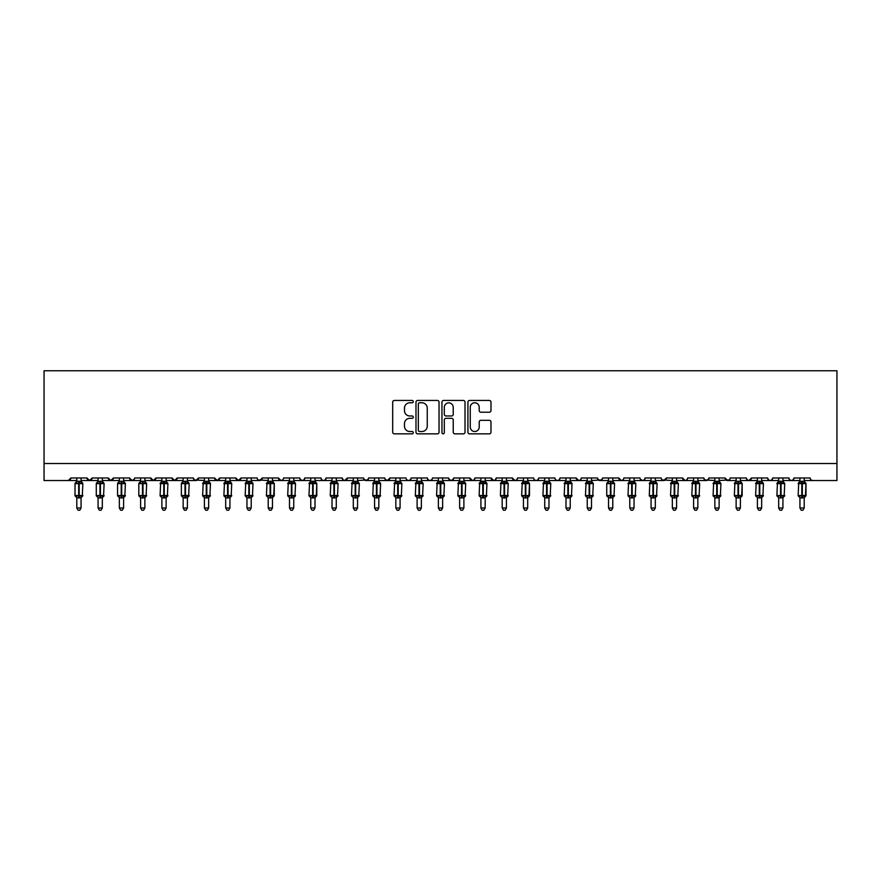 <?xml version="1.0" encoding="UTF-8"?>
<svg xmlns="http://www.w3.org/2000/svg" width="881" height="881" viewBox="0 0 881 881"><rect width="100%" height="100%" fill="white"/><g stroke="black" fill="none" stroke-linecap="round" stroke-linejoin="round"><path stroke-width="1.32" d="M413.277 401.615A1.167 1.167 0 0 0 412.11 400.448L394.358 400.448A1.674 1.674 0 0 0 392.695 402.11L392.695 432.175A1.674 1.674 0 0 0 394.358 433.848L412.11 433.848A1.167 1.167 0 0 0 413.277 432.681A1.167 1.167 0 0 0 412.11 431.514L409.808 431.514A5.341 5.341 0 0 1 404.467 426.162L404.467 423.662A5.341 5.341 0 0 1 409.808 418.321L412.11 418.321A1.167 1.167 0 0 0 413.277 417.142A1.167 1.167 0 0 0 412.11 415.975L409.808 415.975A5.341 5.341 0 0 1 404.467 410.634L404.467 408.123A5.341 5.341 0 0 1 409.808 402.782L412.11 402.782A1.167 1.167 0 0 0 413.277 401.615M489.307 412.22A1.674 1.674 0 0 0 490.981 410.546L490.981 402.11A1.674 1.674 0 0 0 489.307 400.448L469.606 400.448A1.674 1.674 0 0 0 467.932 402.11L467.932 432.175A1.674 1.674 0 0 0 469.606 433.848L489.307 433.848A1.674 1.674 0 0 0 490.981 432.175L490.981 421.988A1.674 1.674 0 0 0 489.307 420.325L480.872 420.325A1.674 1.674 0 0 0 479.209 421.988L479.209 427.043A4.471 4.471 0 0 1 474.738 431.514A4.471 4.471 0 0 1 470.267 427.043L470.267 407.253A4.471 4.471 0 0 1 474.738 402.782A4.471 4.471 0 0 1 479.209 407.253L479.209 410.546A1.674 1.674 0 0 0 480.872 412.22L489.307 412.22M44.05 463.516L836.95 463.516L836.95 370.78L44.05 370.78L44.05 480.53L68.3 480.53L70.843 477.976L87.01 477.976L87.946 479.947M439.035 402.11A1.674 1.674 0 0 0 437.372 400.448L417.66 400.448A1.674 1.674 0 0 0 415.986 402.11L415.986 432.175A1.674 1.674 0 0 0 417.66 433.848L437.372 433.848A1.674 1.674 0 0 0 439.035 432.175L439.035 402.11M443.628 400.448L463.34 400.448A1.674 1.674 0 0 1 465.014 402.11L465.014 432.175A1.674 1.674 0 0 1 463.34 433.848L454.904 433.848A1.674 1.674 0 0 1 453.23 432.175L453.23 419.984A1.674 1.674 0 0 0 451.568 418.321L445.973 418.321A1.674 1.674 0 0 0 444.299 419.984L444.299 432.681A1.167 1.167 0 0 1 443.132 433.848A1.167 1.167 0 0 1 441.965 432.681L441.965 402.11A1.674 1.674 0 0 1 443.628 400.448M81.063 480.53L89.565 480.53L87.01 477.976A2.555 2.555 0 0 0 89.565 480.53A2.555 2.555 0 0 0 92.12 477.976L108.286 477.976A2.555 2.555 0 0 0 110.83 480.53A2.555 2.555 0 0 0 113.385 477.976L129.551 477.976A2.555 2.555 0 0 0 132.106 480.53A2.555 2.555 0 0 0 134.65 477.976L150.816 477.976A2.555 2.555 0 0 0 153.371 480.53A2.555 2.555 0 0 0 155.926 477.976L172.092 477.976A2.555 2.555 0 0 0 174.636 480.53A2.555 2.555 0 0 0 177.191 477.976L193.357 477.976A2.555 2.555 0 0 0 195.912 480.53A2.555 2.555 0 0 0 198.456 477.976L214.623 477.976A2.555 2.555 0 0 0 217.178 480.53A2.555 2.555 0 0 0 219.732 477.976L235.899 477.976A2.555 2.555 0 0 0 238.443 480.53A2.555 2.555 0 0 0 240.998 477.976L257.164 477.976A2.555 2.555 0 0 0 259.719 480.53A2.555 2.555 0 0 0 262.263 477.976L278.429 477.976A2.555 2.555 0 0 0 280.984 480.53A2.555 2.555 0 0 0 283.539 477.976L299.705 477.976A2.555 2.555 0 0 0 302.249 480.53A2.555 2.555 0 0 0 304.804 477.976L320.97 477.976A2.555 2.555 0 0 0 323.525 480.53A2.555 2.555 0 0 0 326.069 477.976L342.235 477.976A2.555 2.555 0 0 0 344.79 480.53A2.555 2.555 0 0 0 347.345 477.976L363.512 477.976A2.555 2.555 0 0 0 366.055 480.53A2.555 2.555 0 0 0 368.61 477.976L384.777 477.976A2.555 2.555 0 0 0 387.332 480.53A2.555 2.555 0 0 0 389.876 477.976L406.042 477.976A2.555 2.555 0 0 0 408.597 480.53A2.555 2.555 0 0 0 411.152 477.976L427.318 477.976A2.555 2.555 0 0 0 429.862 480.53A2.555 2.555 0 0 0 432.417 477.976L448.583 477.976A2.555 2.555 0 0 0 451.138 480.53A2.555 2.555 0 0 0 453.682 477.976L469.848 477.976A2.555 2.555 0 0 0 472.403 480.53A2.555 2.555 0 0 0 474.958 477.976L491.124 477.976A2.555 2.555 0 0 0 493.668 480.53A2.555 2.555 0 0 0 496.223 477.976L512.39 477.976A2.555 2.555 0 0 0 514.945 480.53A2.555 2.555 0 0 0 517.488 477.976L533.655 477.976A2.555 2.555 0 0 0 536.21 480.53A2.555 2.555 0 0 0 538.765 477.976L554.931 477.976A2.555 2.555 0 0 0 557.475 480.53A2.555 2.555 0 0 0 560.03 477.976L576.196 477.976A2.555 2.555 0 0 0 578.751 480.53A2.555 2.555 0 0 0 581.295 477.976L597.461 477.976A2.555 2.555 0 0 0 600.016 480.53A2.555 2.555 0 0 0 602.571 477.976L618.737 477.976A2.555 2.555 0 0 0 621.281 480.53A2.555 2.555 0 0 0 623.836 477.976L640.002 477.976A2.555 2.555 0 0 0 642.557 480.53A2.555 2.555 0 0 0 645.101 477.976L661.268 477.976A2.555 2.555 0 0 0 663.822 480.53A2.555 2.555 0 0 0 666.377 477.976L682.544 477.976A2.555 2.555 0 0 0 685.088 480.53A2.555 2.555 0 0 0 687.643 477.976L703.809 477.976A2.555 2.555 0 0 0 706.364 480.53A2.555 2.555 0 0 0 708.908 477.976L725.074 477.976A2.555 2.555 0 0 0 727.629 480.53A2.555 2.555 0 0 0 730.184 477.976L746.35 477.976A2.555 2.555 0 0 0 748.894 480.53A2.555 2.555 0 0 0 751.449 477.976L767.615 477.976A2.555 2.555 0 0 0 770.17 480.53A2.555 2.555 0 0 0 772.714 477.976L788.88 477.976A2.555 2.555 0 0 0 791.435 480.53A2.555 2.555 0 0 0 793.99 477.976L810.157 477.976A2.555 2.555 0 0 0 812.7 480.53L811.06 479.925M793.99 477.976L793.054 479.947L791.435 480.53L789.794 479.925L788.88 477.976M772.714 477.976L771.789 479.947L770.17 480.53L768.518 479.925M767.615 477.976L768.551 479.947M746.35 477.976L747.275 479.947L748.894 480.53L751.449 477.976M730.184 477.976L729.71 479.462M708.908 477.976L707.983 479.947M703.809 477.976L704.745 479.947M687.643 477.976L687.169 479.462M676.586 480.53L685.088 480.53L682.544 477.976L683.469 479.947M655.31 480.53L663.822 480.53L666.377 477.976L665.441 479.947M645.101 477.976L644.176 479.947L642.557 480.53L640.278 479.132M612.78 480.53L621.281 480.53L618.737 477.976L619.662 479.947M602.571 477.976L601.635 479.947M597.461 477.976L598.397 479.947M581.295 477.976L580.821 479.462M570.238 480.53L578.751 480.53L576.196 477.976L577.132 479.947M560.03 477.976L559.094 479.947L557.475 480.53L555.834 479.925M538.765 477.976L537.828 479.947L536.21 480.53L534.569 479.925M517.488 477.976L517.015 479.462M506.432 480.53L514.945 480.53L512.39 477.976L513.326 479.947M496.223 477.976L495.287 479.947M485.167 480.53L493.668 480.53L491.124 477.976L492.05 479.947M474.958 477.976L474.022 479.947L472.403 480.53L469.848 477.976L470.322 479.462M453.682 477.976L452.757 479.947M448.583 477.976L449.519 479.947M427.318 477.976L428.243 479.947L429.862 480.53L431.514 479.925M411.152 477.976L410.216 479.947L408.597 480.53L406.956 479.925M378.819 480.53L387.332 480.53L389.876 477.976L388.95 479.947M368.61 477.976L367.674 479.947M363.512 477.976L364.437 479.947M342.235 477.976L343.172 479.947L344.79 480.53L347.345 477.976M326.069 477.976L325.144 479.947L323.525 480.53L321.873 479.925L320.97 477.976M304.804 477.976L303.868 479.947L302.249 480.53L299.981 479.132M299.705 477.976L300.63 479.947M272.471 480.53L280.984 480.53L278.429 477.976L279.365 479.947M251.206 480.53L259.719 480.53L262.263 477.976L261.338 479.947M229.941 480.53L238.443 480.53L240.998 477.976L240.061 479.947M208.665 480.53L217.178 480.53L219.732 477.976L218.796 479.947M187.4 480.53L195.912 480.53L198.456 477.976L197.531 479.947M193.357 477.976L194.294 479.947M166.135 480.53L174.636 480.53L177.191 477.976L176.255 479.947M183.149 480.53L174.636 480.53L172.092 477.976L173.017 479.947M144.869 480.53L153.371 480.53L155.926 477.976L154.99 479.947M161.884 480.53L153.371 480.53L150.816 477.976L151.752 479.947M123.593 480.53L132.106 480.53L129.551 477.976L130.487 479.947M98.077 480.53L89.565 480.53L92.12 477.976L91.183 479.947M836.95 463.516L836.95 480.53L804.199 480.53M68.3 480.53L70.843 477.976A2.555 2.555 0 0 1 68.3 480.53L76.801 480.53M102.328 480.53L110.83 480.53L113.385 477.976M119.342 480.53L110.83 480.53L108.286 477.976M140.608 480.53L132.106 480.53L134.375 479.132M204.414 480.53L194.261 479.925M225.69 480.53L217.178 480.53L214.623 477.976M246.955 480.53L238.443 480.53L235.899 477.976M268.22 480.53L258.067 479.925M289.497 480.53L280.984 480.53L282.625 479.925M357.554 480.53L367.707 479.925M374.568 480.53L366.055 480.53L363.787 479.132M395.833 480.53L387.332 480.53L385.052 479.132M442.625 480.53L451.138 480.53L453.407 479.132M459.64 480.53L451.138 480.53L448.858 479.132M502.181 480.53L493.668 480.53L495.32 479.925M523.446 480.53L514.945 480.53L516.585 479.925M587.253 480.53L578.751 480.53L580.392 479.925M591.503 480.53L601.657 479.925M608.529 480.53L600.016 480.53L597.736 479.132M629.794 480.53L621.281 480.53L622.933 479.925M672.335 480.53L662.182 479.925M693.6 480.53L685.088 480.53L686.74 479.925M697.851 480.53L706.364 480.53L708.632 479.132M714.865 480.53L704.712 479.925M719.116 480.53L729.27 479.925M736.131 480.53L727.629 480.53L725.074 477.976M419.499 402.782A1.167 1.167 0 0 0 418.332 403.95L418.332 430.346A1.167 1.167 0 0 0 419.499 431.514L421.922 431.514A5.341 5.341 0 0 0 427.263 426.162L427.263 408.123A5.341 5.341 0 0 0 421.922 402.782L419.499 402.782M453.23 407.33A4.471 4.471 0 0 0 448.77 402.87A4.471 4.471 0 0 0 444.299 407.33L444.299 414.312A1.674 1.674 0 0 0 445.973 415.975L451.568 415.975A1.674 1.674 0 0 0 453.23 414.312L453.23 407.33M82.803 483.361A0.848 0.848 0 0 1 82.847 483.636L82.285 482.832A0.848 0.848 0 0 1 82.528 482.975M76.735 497.589L75.017 495.54L82.847 495.54A0.848 0.848 0 0 1 82.285 496.344L82.847 483.636L75.017 483.636L75.017 495.54A0.848 0.848 0 0 0 75.579 496.344L76.184 495.706L82.043 496.256A1.872 1.784 0 0 0 81.063 497.831L76.801 497.831A1.872 1.784 0 0 0 75.821 496.256M76.801 481.345L81.063 481.345A1.872 1.784 180 0 0 82.043 482.92L76.184 483.471L75.579 482.832A0.848 0.848 0 0 0 75.017 483.636L75.821 482.92A1.872 1.784 180 0 0 76.801 481.345L76.801 477.976M81.063 497.82L81.063 508.007L76.801 508.007L76.801 497.82M81.063 477.976L81.063 481.356M76.184 483.471L76.801 481.433M81.063 481.433L81.68 483.471M76.184 495.706L76.801 497.743M81.68 495.706L81.063 497.743M81.063 508.007L79.786 510.22L78.079 510.22L76.801 508.007M104.068 483.361A0.848 0.848 0 0 1 104.112 483.636L96.282 483.636L96.282 495.54A0.848 0.848 0 0 0 96.844 496.344L97.461 495.706L103.308 496.256A1.872 1.784 0 0 0 102.328 497.831L98.077 497.831A1.872 1.784 0 0 0 97.086 496.256M98 497.589L96.282 495.54L104.112 495.54A0.848 0.848 0 0 1 103.551 496.344L104.112 483.636L102.328 481.081M98.077 481.345L102.328 481.345A1.872 1.784 180 0 0 103.308 482.92L97.461 483.471L96.844 482.832A0.848 0.848 0 0 0 96.282 483.636L97.086 482.92A1.872 1.784 180 0 0 98.077 481.345L98.077 477.976M125.333 483.361A0.848 0.848 0 0 1 125.377 483.636L124.827 482.832A0.848 0.848 0 0 1 125.069 482.975M119.276 497.589L117.558 495.54L125.377 495.54A0.848 0.848 0 0 1 124.827 496.344L125.377 483.636L117.558 483.636L117.558 495.54A0.848 0.848 0 0 0 118.109 496.344L118.726 495.706L124.573 496.256A1.872 1.784 0 0 0 123.593 497.831L119.342 497.831A1.872 1.784 0 0 0 118.362 496.256M119.342 481.345L123.593 481.345A1.872 1.784 180 0 0 124.573 482.92L118.726 483.471L118.109 482.832A0.848 0.848 0 0 0 117.558 483.636L118.362 482.92A1.872 1.784 180 0 0 119.342 481.345L119.342 477.976M146.609 483.361A0.848 0.848 0 0 1 146.653 483.636L146.092 482.832A0.848 0.848 0 0 1 146.334 482.975M140.542 497.589L138.824 495.54L146.653 495.54A0.848 0.848 0 0 1 146.092 496.344L146.653 483.636L138.824 483.636L138.824 495.54A0.848 0.848 0 0 0 139.385 496.344L139.991 495.706L145.85 496.256A1.872 1.784 0 0 0 144.869 497.831L140.608 497.831A1.872 1.784 0 0 0 139.627 496.256M140.608 481.345L144.869 481.345A1.872 1.784 180 0 0 145.85 482.92L139.991 483.471L139.385 482.832A0.848 0.848 0 0 0 138.824 483.636L139.627 482.92A1.872 1.784 180 0 0 140.608 481.345L140.608 477.976M167.875 483.361A0.848 0.848 0 0 1 167.919 483.636L167.357 482.832A0.848 0.848 0 0 1 167.61 482.975M161.807 497.589L160.089 495.54L167.919 495.54A0.848 0.848 0 0 1 167.357 496.344L167.919 483.636L160.089 483.636A0.848 0.848 0 0 1 160.65 482.832L160.089 495.54A0.848 0.848 0 0 0 160.65 496.344L161.267 495.706L167.115 496.256A1.872 1.784 0 0 0 166.135 497.831L161.884 497.831A1.872 1.784 0 0 0 160.893 496.256M161.884 481.345L166.135 481.345A1.872 1.784 180 0 0 167.115 482.92L160.893 482.92A1.872 1.784 180 0 0 161.884 481.345L161.884 477.976M102.328 497.82L102.328 508.007L98.077 508.007L98.077 497.82M102.328 477.976L102.328 481.356M97.461 483.471L98.066 481.433M102.328 481.433L102.945 483.471M97.461 495.706L98.066 497.743M102.945 495.706L102.328 497.743M102.328 508.007L101.051 510.22L99.355 510.22L98.077 508.007M123.593 497.82L123.593 508.007L119.342 508.007L119.342 497.82M123.593 477.976L123.593 481.356M118.726 483.471L119.342 481.433M123.593 481.433L124.21 483.471M118.726 495.706L119.342 497.743M124.21 495.706L123.593 497.743M123.593 508.007L122.316 510.22L120.62 510.22L119.342 508.007M144.869 497.82L144.869 508.007L140.608 508.007L140.608 497.82M144.869 477.976L144.869 481.356M139.991 483.471L140.608 481.433M144.869 481.433L145.486 483.471M139.991 495.706L140.608 497.743M145.486 495.706L144.869 497.743M144.869 508.007L143.592 510.22L141.885 510.22L140.608 508.007M166.135 497.82L166.135 508.007L161.884 508.007L161.884 497.82M166.135 477.976L166.135 481.356M161.267 483.471L161.873 481.433M166.135 481.433L166.751 483.471M161.267 495.706L161.873 497.743M166.751 495.706L166.135 497.743M166.135 508.007L164.857 510.22L163.161 510.22L161.884 508.007M189.14 483.361A0.848 0.848 0 0 1 189.184 483.636L188.633 482.832A0.848 0.848 0 0 1 188.875 482.975M183.083 497.589L181.365 495.54L189.184 495.54A0.848 0.848 0 0 1 188.633 496.344L189.184 483.636L181.365 483.636L181.365 495.54A0.848 0.848 0 0 0 181.915 496.344L182.532 495.706L188.38 496.256A1.872 1.784 0 0 0 187.4 497.831L183.149 497.831A1.872 1.784 0 0 0 182.169 496.256M183.149 481.345L187.4 481.345A1.872 1.784 180 0 0 188.38 482.92L182.532 483.471L181.915 482.832A0.848 0.848 0 0 0 181.365 483.636L182.169 482.92A1.872 1.784 180 0 0 183.149 481.345L183.149 477.976M187.4 497.82L187.4 508.007L183.149 508.007L183.149 497.82M187.4 477.976L187.4 481.356M182.532 483.471L183.149 481.433M187.4 481.433L188.016 483.471M182.532 495.706L183.149 497.743M188.016 495.706L187.4 497.743M187.4 508.007L186.122 510.22L184.426 510.22L183.149 508.007M210.405 483.361A0.848 0.848 0 0 1 210.46 483.636L209.898 482.832A0.848 0.848 0 0 1 210.141 482.975M204.348 497.589L202.63 495.54L210.46 495.54A0.848 0.848 0 0 1 209.898 496.344L210.46 483.636L202.63 483.636A0.848 0.848 0 0 1 203.192 482.832L202.63 495.54A0.848 0.848 0 0 0 203.192 496.344L203.797 495.706L209.656 496.256A1.872 1.784 0 0 0 208.665 497.831L204.414 497.831A1.872 1.784 0 0 0 203.434 496.256M204.414 481.345L208.665 481.345A1.872 1.784 180 0 0 209.656 482.92L203.434 482.92A1.872 1.784 180 0 0 204.414 481.345L204.414 477.976M208.665 497.82L208.665 508.007L204.414 508.007L204.414 497.82M208.665 477.976L208.665 481.356M203.797 483.471L204.414 481.433M208.676 481.433L209.293 483.471M203.797 495.706L204.414 497.743M209.293 495.706L208.676 497.743M208.665 508.007L207.398 510.22L205.691 510.22L204.414 508.007M231.681 483.361A0.848 0.848 0 0 1 231.725 483.636L231.163 482.832A0.848 0.848 0 0 1 231.417 482.975M225.613 497.589L223.895 495.54L231.725 495.54A0.848 0.848 0 0 1 231.163 496.344L231.725 483.636L223.895 483.636A0.848 0.848 0 0 1 224.457 482.832L223.895 495.54A0.848 0.848 0 0 0 224.457 496.344L225.073 495.706L230.921 496.256A1.872 1.784 0 0 0 229.941 497.831L225.69 497.831A1.872 1.784 0 0 0 224.699 496.256M225.69 481.345L229.941 481.345A1.872 1.784 180 0 0 230.921 482.92L224.699 482.92A1.872 1.784 180 0 0 225.69 481.345L225.69 477.976M229.941 497.82L229.941 508.007L225.69 508.007L225.69 497.82M229.941 477.976L229.941 481.356M225.073 483.471L225.679 481.433M229.941 481.433L230.558 483.471M225.073 495.706L225.679 497.743M230.558 495.706L229.941 497.743M229.941 508.007L228.664 510.22L226.968 510.22L225.69 508.007M252.946 483.361A0.848 0.848 0 0 1 252.99 483.636L252.44 482.832A0.848 0.848 0 0 1 252.682 482.975M246.878 497.589L245.171 495.54L252.99 495.54A0.848 0.848 0 0 1 252.44 496.344L252.99 483.636L245.171 483.636A0.848 0.848 0 0 1 245.722 482.832L245.171 495.54A0.848 0.848 0 0 0 245.722 496.344L246.339 495.706L252.186 496.256A1.872 1.784 0 0 0 251.206 497.831L246.955 497.831A1.872 1.784 0 0 0 245.975 496.256M246.955 481.345L251.206 481.345A1.872 1.784 180 0 0 252.186 482.92L245.975 482.92A1.872 1.784 180 0 0 246.955 481.345L246.955 477.976M251.206 497.82L251.206 508.007L246.955 508.007L246.955 497.82M251.206 477.976L251.206 481.356M246.339 483.471L246.955 481.433M251.206 481.433L251.823 483.471M246.339 495.706L246.955 497.743M251.823 495.706L251.206 497.743M251.206 508.007L249.929 510.22L248.233 510.22L246.955 508.007M274.211 483.361A0.848 0.848 0 0 1 274.266 483.636L273.705 482.832A0.848 0.848 0 0 1 273.947 482.975M268.154 497.589L266.436 495.54L274.266 495.54A0.848 0.848 0 0 1 273.705 496.344L274.266 483.636L266.436 483.636A0.848 0.848 0 0 1 266.998 482.832L266.436 495.54A0.848 0.848 0 0 0 266.998 496.344L267.604 495.706L273.462 496.256A1.872 1.784 0 0 0 272.471 497.831L268.22 497.831A1.872 1.784 0 0 0 267.24 496.256M268.22 481.345L272.471 481.345A1.872 1.784 180 0 0 273.462 482.92L267.24 482.92A1.872 1.784 180 0 0 268.22 481.345L268.22 477.976M272.471 497.82L272.471 508.007L268.22 508.007L268.22 497.82M272.471 477.976L272.471 481.356M267.604 483.471L268.22 481.433M272.482 481.433L273.099 483.471M267.604 495.706L268.22 497.743M273.099 495.706L272.482 497.743M272.471 508.007L271.205 510.22L269.498 510.22L268.22 508.007M295.487 483.361A0.848 0.848 0 0 1 295.531 483.636L294.97 482.832A0.848 0.848 0 0 1 295.223 482.975M289.42 497.589L287.702 495.54L295.531 495.54A0.848 0.848 0 0 1 294.97 496.344L295.531 483.636L287.702 483.636A0.848 0.848 0 0 1 288.263 482.832L287.702 495.54A0.848 0.848 0 0 0 288.263 496.344L288.88 495.706L294.728 496.256A1.872 1.784 0 0 0 293.747 497.831L289.497 497.831A1.872 1.784 0 0 0 288.505 496.256M289.497 481.345L293.747 481.345A1.872 1.784 180 0 0 294.728 482.92L288.505 482.92A1.872 1.784 180 0 0 289.497 481.345L289.497 477.976M293.747 497.82L293.747 508.007L289.497 508.007L289.497 497.82M293.747 477.976L293.747 481.356M288.88 483.471L289.486 481.433M293.747 481.433L294.364 483.471M288.88 495.706L289.486 497.743M294.364 495.706L293.747 497.743M293.747 508.007L292.47 510.22L290.774 510.22L289.497 508.007M316.753 483.361A0.848 0.848 0 0 1 316.797 483.636L316.246 482.832A0.848 0.848 0 0 1 316.488 482.975M310.685 497.589L308.978 495.54L316.797 495.54A0.848 0.848 0 0 1 316.246 496.344L316.797 483.636L308.978 483.636A0.848 0.848 0 0 1 309.528 482.832L308.978 495.54A0.848 0.848 0 0 0 309.528 496.344L310.145 495.706L315.993 496.256A1.872 1.784 0 0 0 315.013 497.831L310.762 497.831A1.872 1.784 0 0 0 309.782 496.256M310.762 481.345L315.013 481.345A1.872 1.784 180 0 0 315.993 482.92L309.782 482.92A1.872 1.784 180 0 0 310.762 481.345L310.762 477.976M315.013 497.82L315.013 508.007L310.762 508.007L310.762 497.82M315.013 477.976L315.013 481.356M310.145 483.471L310.762 481.433M315.013 481.433L315.629 483.471M310.145 495.706L310.762 497.743M315.629 495.706L315.013 497.743M315.013 508.007L313.735 510.22L312.039 510.22L310.762 508.007M338.018 483.361A0.848 0.848 0 0 1 338.073 483.636L337.511 482.832A0.848 0.848 0 0 1 337.753 482.975M331.961 497.589L330.243 495.54L338.073 495.54A0.848 0.848 0 0 1 337.511 496.344L338.073 483.636L330.243 483.636A0.848 0.848 0 0 1 330.804 482.832L330.243 495.54A0.848 0.848 0 0 0 330.804 496.344L331.41 495.706L337.269 496.256A1.872 1.784 0 0 0 336.278 497.831L332.027 497.831A1.872 1.784 0 0 0 331.047 496.256M332.027 481.345L336.278 481.345A1.872 1.784 180 0 0 337.269 482.92L331.047 482.92A1.872 1.784 180 0 0 332.027 481.345L332.027 477.976M336.278 497.82L336.278 508.007L332.027 508.007L332.027 497.82M336.278 477.976L336.278 481.356M331.41 483.471L332.027 481.433M336.289 481.433L336.905 483.471M331.41 495.706L332.027 497.743M336.905 495.706L336.289 497.743M336.278 508.007L335.011 510.22L333.304 510.22L332.027 508.007M359.294 483.361A0.848 0.848 0 0 1 359.338 483.636L351.508 483.636A0.848 0.848 0 0 1 352.07 482.832L351.508 495.54A0.848 0.848 0 0 0 352.07 496.344L352.675 495.706L358.534 496.256A1.872 1.784 0 0 0 357.554 497.831L353.303 497.831A1.872 1.784 0 0 0 352.312 496.256M353.226 497.589L351.508 495.54L359.338 495.54A0.848 0.848 0 0 1 358.776 496.344L359.338 483.636L357.554 481.081M353.303 481.345L357.554 481.345A1.872 1.784 180 0 0 358.534 482.92L352.312 482.92A1.872 1.784 180 0 0 353.303 481.345L353.303 477.976M357.554 497.82L357.554 508.007L353.303 508.007L353.303 497.82M357.554 477.976L357.554 481.356M352.675 483.471L353.292 481.433M357.554 481.433L358.171 483.471M352.675 495.706L353.292 497.743M358.171 495.706L357.554 497.743M357.554 508.007L356.276 510.22L354.58 510.22L353.303 508.007M380.559 483.361A0.848 0.848 0 0 1 380.603 483.636L380.052 482.832A0.848 0.848 0 0 1 380.295 482.975M374.491 497.589L372.784 495.54L380.603 495.54A0.848 0.848 0 0 1 380.052 496.344L380.603 483.636L372.784 483.636A0.848 0.848 0 0 1 373.335 482.832L372.784 495.54A0.848 0.848 0 0 0 373.335 496.344L373.951 495.706L379.799 496.256A1.872 1.784 0 0 0 378.819 497.831L374.568 497.831A1.872 1.784 0 0 0 373.588 496.256M374.568 481.345L378.819 481.345A1.872 1.784 180 0 0 379.799 482.92L373.588 482.92A1.872 1.784 180 0 0 374.568 481.345L374.568 477.976M378.819 497.82L378.819 508.007L374.568 508.007L374.568 497.82M378.819 477.976L378.819 481.356M373.951 483.471L374.568 481.433M378.819 481.433L379.436 483.471M373.951 495.706L374.568 497.743M379.436 495.706L378.819 497.743M378.819 508.007L377.542 510.22L375.846 510.22L374.568 508.007M401.824 483.361A0.848 0.848 0 0 1 401.879 483.636L401.318 482.832A0.848 0.848 0 0 1 401.56 482.975M395.767 497.589L394.049 495.54L401.879 495.54A0.848 0.848 0 0 1 401.318 496.344L401.879 483.636L394.049 483.636A0.848 0.848 0 0 1 394.611 482.832L394.049 495.54A0.848 0.848 0 0 0 394.611 496.344L395.217 495.706L401.075 496.256A1.872 1.784 0 0 0 400.084 497.831L395.833 497.831A1.872 1.784 0 0 0 394.853 496.256M395.833 481.345L400.084 481.345A1.872 1.784 180 0 0 401.075 482.92L394.853 482.92A1.872 1.784 180 0 0 395.833 481.345L395.833 477.976M400.084 497.82L400.084 508.007L395.833 508.007L395.833 497.82M400.084 477.976L400.084 481.356M395.217 483.471L395.833 481.433M400.095 481.433L400.712 483.471M395.217 495.706L395.833 497.743M400.712 495.706L400.095 497.743M400.084 508.007L398.818 510.22L397.111 510.22L395.833 508.007M423.1 483.361A0.848 0.848 0 0 1 423.144 483.636L422.583 482.832A0.848 0.848 0 0 1 422.836 482.975M417.032 497.589L415.314 495.54L423.144 495.54A0.848 0.848 0 0 1 422.583 496.344L423.144 483.636L415.314 483.636A0.848 0.848 0 0 1 415.876 482.832L415.314 495.54A0.848 0.848 0 0 0 415.876 496.344L416.482 495.706L422.34 496.256A1.872 1.784 0 0 0 421.36 497.831L417.109 497.831A1.872 1.784 0 0 0 416.118 496.256M417.109 481.345L421.36 481.345A1.872 1.784 180 0 0 422.34 482.92L416.118 482.92A1.872 1.784 180 0 0 417.109 481.345L417.109 477.976M444.365 483.361A0.848 0.848 0 0 1 444.409 483.636L443.859 482.832A0.848 0.848 0 0 1 444.101 482.975M438.298 497.589L436.591 495.54L444.409 495.54A0.848 0.848 0 0 1 443.859 496.344L444.409 483.636L436.591 483.636A0.848 0.848 0 0 1 437.141 482.832L436.591 495.54A0.848 0.848 0 0 0 437.141 496.344L437.758 495.706L443.606 496.256A1.872 1.784 0 0 0 442.625 497.831L438.375 497.831A1.872 1.784 0 0 0 437.394 496.256M438.375 481.345L442.625 481.345A1.872 1.784 180 0 0 443.606 482.92L437.394 482.92A1.872 1.784 180 0 0 438.375 481.345L438.375 477.976M465.631 483.361A0.848 0.848 0 0 1 465.686 483.636L465.124 482.832A0.848 0.848 0 0 1 465.366 482.975M459.574 497.589L457.856 495.54L465.686 495.54A0.848 0.848 0 0 1 465.124 496.344L465.686 483.636L457.856 483.636A0.848 0.848 0 0 1 458.417 482.832L457.856 495.54A0.848 0.848 0 0 0 458.417 496.344L459.023 495.706L464.882 496.256A1.872 1.784 0 0 0 463.891 497.831L459.64 497.831A1.872 1.784 0 0 0 458.66 496.256M459.64 481.345L463.891 481.345A1.872 1.784 180 0 0 464.882 482.92L458.66 482.92A1.872 1.784 180 0 0 459.64 481.345L459.64 477.976M486.907 483.361A0.848 0.848 0 0 1 486.951 483.636L486.389 482.832A0.848 0.848 0 0 1 486.642 482.975M480.839 497.589L479.121 495.54L486.951 495.54A0.848 0.848 0 0 1 486.389 496.344L486.951 483.636L479.121 483.636A0.848 0.848 0 0 1 479.682 482.832L479.121 495.54A0.848 0.848 0 0 0 479.682 496.344L480.288 495.706L486.147 496.256A1.872 1.784 0 0 0 485.167 497.831L480.916 497.831A1.872 1.784 0 0 0 479.925 496.256M480.916 481.345L485.167 481.345A1.872 1.784 180 0 0 486.147 482.92L479.925 482.92A1.872 1.784 180 0 0 480.916 481.345L480.916 477.976M508.172 483.361A0.848 0.848 0 0 1 508.216 483.636L507.665 482.832A0.848 0.848 0 0 1 507.908 482.975M502.104 497.589L500.397 495.54L508.216 495.54A0.848 0.848 0 0 1 507.665 496.344L508.216 483.636L500.397 483.636A0.848 0.848 0 0 1 500.948 482.832L500.397 495.54A0.848 0.848 0 0 0 500.948 496.344L501.564 495.706L507.412 496.256A1.872 1.784 0 0 0 506.432 497.831L502.181 497.831A1.872 1.784 0 0 0 501.201 496.256M502.181 481.345L506.432 481.345A1.872 1.784 180 0 0 507.412 482.92L501.201 482.92A1.872 1.784 180 0 0 502.181 481.345L502.181 477.976M529.437 483.361A0.848 0.848 0 0 1 529.492 483.636L528.93 482.832A0.848 0.848 0 0 1 529.173 482.975M523.38 497.589L521.662 495.54L529.492 495.54A0.848 0.848 0 0 1 528.93 496.344L529.492 483.636L521.662 483.636A0.848 0.848 0 0 1 522.224 482.832L521.662 495.54A0.848 0.848 0 0 0 522.224 496.344L522.829 495.706L528.688 496.256A1.872 1.784 0 0 0 527.697 497.831L523.446 497.831A1.872 1.784 0 0 0 522.466 496.256M523.446 481.345L527.697 481.345A1.872 1.784 180 0 0 528.688 482.92L522.466 482.92A1.872 1.784 180 0 0 523.446 481.345L523.446 477.976M550.713 483.361A0.848 0.848 0 0 1 550.757 483.636L550.196 482.832A0.848 0.848 0 0 1 550.449 482.975M544.645 497.589L542.927 495.54L550.757 495.54A0.848 0.848 0 0 1 550.196 496.344L550.757 483.636L542.927 483.636A0.848 0.848 0 0 1 543.489 482.832L542.927 495.54A0.848 0.848 0 0 0 543.489 496.344L544.095 495.706L549.953 496.256A1.872 1.784 0 0 0 548.973 497.831L544.722 497.831A1.872 1.784 0 0 0 543.731 496.256M544.722 481.345L548.973 481.345A1.872 1.784 180 0 0 549.953 482.92L543.731 482.92A1.872 1.784 180 0 0 544.722 481.345L544.722 477.976M571.978 483.361A0.848 0.848 0 0 1 572.022 483.636L571.472 482.832A0.848 0.848 0 0 1 571.714 482.975M565.91 497.589L564.203 495.54L572.022 495.54A0.848 0.848 0 0 1 571.472 496.344L572.022 483.636L564.203 483.636A0.848 0.848 0 0 1 564.754 482.832L564.203 495.54A0.848 0.848 0 0 0 564.754 496.344L565.371 495.706L571.218 496.256A1.872 1.784 0 0 0 570.238 497.831L565.987 497.831A1.872 1.784 0 0 0 565.007 496.256M565.987 481.345L570.238 481.345A1.872 1.784 180 0 0 571.218 482.92L565.007 482.92A1.872 1.784 180 0 0 565.987 481.345L565.987 477.976M593.243 483.361A0.848 0.848 0 0 1 593.298 483.636L585.469 483.636A0.848 0.848 0 0 1 586.03 482.832L585.469 495.54A0.848 0.848 0 0 0 586.03 496.344L586.636 495.706L592.495 496.256A1.872 1.784 0 0 0 591.503 497.831L587.253 497.831A1.872 1.784 0 0 0 586.272 496.256M587.187 497.589L585.469 495.54L593.298 495.54A0.848 0.848 0 0 1 592.737 496.344L593.298 483.636L591.503 481.081M587.253 481.345L591.503 481.345A1.872 1.784 180 0 0 592.495 482.92L586.272 482.92A1.872 1.784 180 0 0 587.253 481.345L587.253 477.976M614.52 483.361A0.848 0.848 0 0 1 614.564 483.636L606.734 483.636L606.734 495.54A0.848 0.848 0 0 0 607.295 496.344L607.901 495.706L613.76 496.256A1.872 1.784 0 0 0 612.78 497.831L608.529 497.831A1.872 1.784 0 0 0 607.538 496.256M608.452 497.589L606.734 495.54L614.564 495.54A0.848 0.848 0 0 1 614.002 496.344L614.564 483.636L612.78 481.081M608.529 481.345L612.78 481.345A1.872 1.784 180 0 0 613.76 482.92L607.901 483.471L607.295 482.832A0.848 0.848 0 0 0 606.734 483.636L607.538 482.92A1.872 1.784 180 0 0 608.529 481.345L608.529 477.976M635.785 483.361A0.848 0.848 0 0 1 635.829 483.636L635.278 482.832A0.848 0.848 0 0 1 635.52 482.975M629.717 497.589L628.01 495.54L635.829 495.54A0.848 0.848 0 0 1 635.278 496.344L635.829 483.636L628.01 483.636A0.848 0.848 0 0 1 628.56 482.832L628.01 495.54A0.848 0.848 0 0 0 628.56 496.344L629.177 495.706L635.025 496.256A1.872 1.784 0 0 0 634.045 497.831L629.794 497.831A1.872 1.784 0 0 0 628.814 496.256M629.794 481.345L634.045 481.345A1.872 1.784 180 0 0 635.025 482.92L628.814 482.92A1.872 1.784 180 0 0 629.794 481.345L629.794 477.976M657.05 483.361A0.848 0.848 0 0 1 657.105 483.636L656.543 482.832A0.848 0.848 0 0 1 656.785 482.975M650.993 497.589L649.275 495.54L657.105 495.54A0.848 0.848 0 0 1 656.543 496.344L657.105 483.636L649.275 483.636A0.848 0.848 0 0 1 649.837 482.832L649.275 495.54A0.848 0.848 0 0 0 649.837 496.344L650.442 495.706L656.301 496.256A1.872 1.784 0 0 0 655.31 497.831L651.059 497.831A1.872 1.784 0 0 0 650.079 496.256M651.059 481.345L655.31 481.345A1.872 1.784 180 0 0 656.301 482.92L650.079 482.92A1.872 1.784 180 0 0 651.059 481.345L651.059 477.976M678.326 483.361A0.848 0.848 0 0 1 678.37 483.636L670.54 483.636A0.848 0.848 0 0 1 671.102 482.832L670.54 495.54A0.848 0.848 0 0 0 671.102 496.344L671.707 495.706L677.566 496.256A1.872 1.784 0 0 0 676.586 497.831L672.335 497.831A1.872 1.784 0 0 0 671.344 496.256M672.258 497.589L670.54 495.54L678.37 495.54A0.848 0.848 0 0 1 677.808 496.344L678.37 483.636L676.586 481.081M672.335 481.345L676.586 481.345A1.872 1.784 180 0 0 677.566 482.92L671.344 482.92A1.872 1.784 180 0 0 672.335 481.345L672.335 477.976M699.591 483.361A0.848 0.848 0 0 1 699.635 483.636L699.085 482.832A0.848 0.848 0 0 1 699.327 482.975M693.523 497.589L691.816 495.54L699.635 495.54A0.848 0.848 0 0 1 699.085 496.344L699.635 483.636L691.816 483.636A0.848 0.848 0 0 1 692.367 482.832L691.816 495.54A0.848 0.848 0 0 0 692.367 496.344L692.984 495.706L698.831 496.256A1.872 1.784 0 0 0 697.851 497.831L693.6 497.831A1.872 1.784 0 0 0 692.62 496.256M693.6 481.345L697.851 481.345A1.872 1.784 180 0 0 698.831 482.92L692.62 482.92A1.872 1.784 180 0 0 693.6 481.345L693.6 477.976M421.36 497.82L421.36 508.007L417.109 508.007L417.109 497.82M421.36 477.976L421.36 481.356M416.482 483.471L417.098 481.433M421.36 481.433L421.977 483.471M416.482 495.706L417.098 497.743M421.977 495.706L421.36 497.743M421.36 508.007L420.083 510.22L418.387 510.22L417.109 508.007M442.625 497.82L442.625 508.007L438.375 508.007L438.375 497.82M442.625 477.976L442.625 481.356M437.758 483.471L438.375 481.433M442.625 481.433L443.242 483.471M437.758 495.706L438.375 497.743M443.242 495.706L442.625 497.743M442.625 508.007L441.348 510.22L439.652 510.22L438.375 508.007M463.891 497.82L463.891 508.007L459.64 508.007L459.64 497.82M463.891 477.976L463.891 481.356M459.023 483.471L459.64 481.433M463.902 481.433L464.518 483.471M459.023 495.706L459.64 497.743M464.518 495.706L463.902 497.743M463.891 508.007L462.613 510.22L460.917 510.22L459.64 508.007M485.167 497.82L485.167 508.007L480.916 508.007L480.916 497.82M485.167 477.976L485.167 481.356M480.288 483.471L480.905 481.433M485.167 481.433L485.783 483.471M480.288 495.706L480.905 497.743M485.783 495.706L485.167 497.743M485.167 508.007L483.889 510.22L482.182 510.22L480.916 508.007M506.432 497.82L506.432 508.007L502.181 508.007L502.181 497.82M506.432 477.976L506.432 481.356M501.564 483.471L502.181 481.433M506.432 481.433L507.049 483.471M501.564 495.706L502.181 497.743M507.049 495.706L506.432 497.743M506.432 508.007L505.154 510.22L503.458 510.22L502.181 508.007M527.697 497.82L527.697 508.007L523.446 508.007L523.446 497.82M527.697 477.976L527.697 481.356M522.829 483.471L523.446 481.433M527.708 481.433L528.325 483.471M522.829 495.706L523.446 497.743M528.325 495.706L527.708 497.743M527.697 508.007L526.42 510.22L524.724 510.22L523.446 508.007M548.973 497.82L548.973 508.007L544.722 508.007L544.722 497.82M548.973 477.976L548.973 481.356M544.095 483.471L544.711 481.433M548.973 481.433L549.59 483.471M544.095 495.706L544.711 497.743M549.59 495.706L548.973 497.743M548.973 508.007L547.696 510.22L545.989 510.22L544.722 508.007M570.238 497.82L570.238 508.007L565.987 508.007L565.987 497.82M570.238 477.976L570.238 481.356M565.371 483.471L565.987 481.433M570.238 481.433L570.855 483.471M565.371 495.706L565.987 497.743M570.855 495.706L570.238 497.743M570.238 508.007L568.961 510.22L567.265 510.22L565.987 508.007M591.503 497.82L591.503 508.007L587.253 508.007L587.253 497.82M591.503 477.976L591.503 481.356M586.636 483.471L587.253 481.433M591.514 481.433L592.12 483.471M586.636 495.706L587.253 497.743M592.12 495.706L591.514 497.743M591.503 508.007L590.226 510.22L588.53 510.22L587.253 508.007M612.78 497.82L612.78 508.007L608.529 508.007L608.529 497.82M612.78 477.976L612.78 481.356M607.901 483.471L608.518 481.433M612.78 481.433L613.396 483.471M607.901 495.706L608.518 497.743M613.396 495.706L612.78 497.743M612.78 508.007L611.502 510.22L609.795 510.22L608.529 508.007M634.045 497.82L634.045 508.007L629.794 508.007L629.794 497.82M634.045 477.976L634.045 481.356M629.177 483.471L629.794 481.433M634.045 481.433L634.661 483.471M629.177 495.706L629.794 497.743M634.661 495.706L634.045 497.743M634.045 508.007L632.767 510.22L631.071 510.22L629.794 508.007M655.31 497.82L655.31 508.007L651.059 508.007L651.059 497.82M655.31 477.976L655.31 481.356M650.442 483.471L651.059 481.433M655.321 481.433L655.927 483.471M650.442 495.706L651.059 497.743M655.927 495.706L655.321 497.743M655.31 508.007L654.032 510.22L652.336 510.22L651.059 508.007M676.586 497.82L676.586 508.007L672.335 508.007L672.335 497.82M676.586 477.976L676.586 481.356M671.707 483.471L672.324 481.433M676.586 481.433L677.203 483.471M671.707 495.706L672.324 497.743M677.203 495.706L676.586 497.743M676.586 508.007L675.309 510.22L673.602 510.22L672.335 508.007M697.851 497.82L697.851 508.007L693.6 508.007L693.6 497.82M697.851 477.976L697.851 481.356M692.984 483.471L693.6 481.433M697.851 481.433L698.468 483.471M692.984 495.706L693.6 497.743M698.468 495.706L697.851 497.743M697.851 508.007L696.574 510.22L694.878 510.22L693.6 508.007M720.856 483.361A0.848 0.848 0 0 1 720.911 483.636L713.081 483.636A0.848 0.848 0 0 1 713.643 482.832L713.081 495.54A0.848 0.848 0 0 0 713.643 496.344L714.249 495.706L720.107 496.256A1.872 1.784 0 0 0 719.116 497.831L714.865 497.831A1.872 1.784 0 0 0 713.885 496.256M714.799 497.589L713.081 495.54L720.911 495.54A0.848 0.848 0 0 1 720.35 496.344L720.911 483.636L719.116 481.081M714.865 481.345L719.116 481.345A1.872 1.784 180 0 0 720.107 482.92L713.885 482.92A1.872 1.784 180 0 0 714.865 481.345L714.865 477.976M719.116 497.82L719.116 508.007L714.865 508.007L714.865 497.82M719.116 477.976L719.116 481.356M714.249 483.471L714.865 481.433M719.127 481.433L719.733 483.471M714.249 495.706L714.865 497.743M719.733 495.706L719.127 497.743M719.116 508.007L717.839 510.22L716.143 510.22L714.865 508.007M742.132 483.361A0.848 0.848 0 0 1 742.176 483.636L734.347 483.636A0.848 0.848 0 0 1 734.908 482.832L734.347 495.54A0.848 0.848 0 0 0 734.908 496.344L735.514 495.706L741.373 496.256A1.872 1.784 0 0 0 740.392 497.831L736.131 497.831A1.872 1.784 0 0 0 735.15 496.256M742.176 495.54A0.848 0.848 0 0 1 741.615 496.344L742.176 483.636L742.176 495.54L738.52 495.54L738.52 482.865L735.514 483.471L735.15 482.92A1.872 1.784 180 0 0 736.131 481.345L740.392 481.345A1.872 1.784 180 0 0 741.373 482.92L741.009 483.471L738.52 482.865L738.52 481.18M740.392 497.82L740.392 508.007L736.131 508.007L736.131 497.82M740.392 477.976L740.392 481.356M736.131 477.976L736.131 481.356M735.514 483.471L736.131 481.433M740.392 481.433L741.009 483.471M735.514 495.706L736.131 497.743M741.009 495.706L740.392 497.743M740.392 508.007L739.115 510.22L737.408 510.22L736.131 508.007M763.398 483.361A0.848 0.848 0 0 1 763.442 483.636L762.891 482.832A0.848 0.848 0 0 1 763.133 482.975M757.33 497.589L755.623 495.54L763.442 495.54A0.848 0.848 0 0 1 762.891 496.344L763.442 483.636L755.623 483.636A0.848 0.848 0 0 1 756.173 482.832L755.623 495.54A0.848 0.848 0 0 0 756.173 496.344L756.79 495.706L762.638 496.256A1.872 1.784 0 0 0 761.658 497.831L757.407 497.831A1.872 1.784 0 0 0 756.427 496.256M757.407 481.345L761.658 481.345A1.872 1.784 180 0 0 762.638 482.92L756.427 482.92A1.872 1.784 180 0 0 757.407 481.345L757.407 477.976M761.658 497.82L761.658 508.007L757.407 508.007L757.407 497.82M761.658 477.976L761.658 481.356M756.79 483.471L757.407 481.433M761.658 481.433L762.274 483.471M756.79 495.706L757.407 497.743M762.274 495.706L761.658 497.743M761.658 508.007L760.38 510.22L758.684 510.22L757.407 508.007M784.663 483.361A0.848 0.848 0 0 1 784.718 483.636L784.156 482.832A0.848 0.848 0 0 1 784.398 482.975M778.606 497.589L776.888 495.54L784.718 495.54A0.848 0.848 0 0 1 784.156 496.344L784.718 483.636L776.888 483.636A0.848 0.848 0 0 1 777.449 482.832L776.888 495.54A0.848 0.848 0 0 0 777.449 496.344L778.055 495.706L783.914 496.256A1.872 1.784 0 0 0 782.923 497.831L778.672 497.831A1.872 1.784 0 0 0 777.692 496.256M778.672 481.345L782.923 481.345A1.872 1.784 180 0 0 783.914 482.92L777.692 482.92A1.872 1.784 180 0 0 778.672 481.345L778.672 477.976M782.923 497.82L782.923 508.007L778.672 508.007L778.672 497.82M782.923 477.976L782.923 481.356M778.055 483.471L778.672 481.433M782.934 481.433L783.539 483.471M778.055 495.706L778.672 497.743M783.539 495.706L782.934 497.743M782.923 508.007L781.645 510.22L779.949 510.22L778.672 508.007M805.939 483.361A0.848 0.848 0 0 1 805.983 483.636L805.421 482.832A0.848 0.848 0 0 1 805.675 482.975M799.871 497.589L798.153 495.54L805.983 495.54A0.848 0.848 0 0 1 805.421 496.344L805.983 483.636L798.153 483.636A0.848 0.848 0 0 1 798.715 482.832L798.153 495.54A0.848 0.848 0 0 0 798.715 496.344L799.32 495.706L805.179 496.256A1.872 1.784 0 0 0 804.199 497.831L799.937 497.831A1.872 1.784 0 0 0 798.957 496.256M799.937 481.345L804.199 481.345A1.872 1.784 180 0 0 805.179 482.92L798.957 482.92A1.872 1.784 180 0 0 799.937 481.345L799.937 477.976M804.199 497.82L804.199 508.007L799.937 508.007L799.937 497.82M804.199 477.976L804.199 481.356M799.32 483.471L799.937 481.433M804.199 481.433L804.816 483.471M799.32 495.706L799.937 497.743M804.816 495.706L804.199 497.743M804.199 508.007L802.921 510.22L801.214 510.22L799.937 508.007M78.673 481.18L78.673 497.996M79.191 497.996L79.191 481.18M99.949 481.18L99.949 497.996M100.456 497.996L100.456 481.18M121.215 481.18L121.215 497.996M121.721 497.996L121.721 481.18M142.48 481.18L142.48 497.996M142.997 497.996L142.997 481.18M163.756 481.18L163.756 497.996M164.262 497.996L164.262 481.18M185.021 481.18L185.021 497.996M185.528 497.996L185.528 481.18M206.286 481.18L206.286 497.996M206.804 497.996L206.804 481.18M227.562 481.18L227.562 497.996M228.069 497.996L228.069 481.18M248.827 481.18L248.827 497.996M249.334 497.996L249.334 481.18M270.093 481.18L270.093 497.996M270.61 497.996L270.61 481.18M291.369 481.18L291.369 497.996M291.875 497.996L291.875 481.18M312.634 481.18L312.634 497.996M313.14 497.996L313.14 481.18M333.899 481.18L333.899 497.996M334.417 497.996L334.417 481.18M355.175 481.18L355.175 497.996M355.682 497.996L355.682 481.18M376.44 481.18L376.44 497.996M376.947 497.996L376.947 481.18M397.705 481.18L397.705 497.996M398.223 497.996L398.223 481.18M418.971 481.18L418.971 497.996M419.488 497.996L419.488 481.18M440.247 481.18L440.247 497.996M440.753 497.996L440.753 481.18M461.512 481.18L461.512 497.996M462.029 497.996L462.029 481.18M482.777 481.18L482.777 497.996M483.295 497.996L483.295 481.18M504.053 481.18L504.053 497.996M504.56 497.996L504.56 481.18M525.318 481.18L525.318 497.996M525.825 497.996L525.825 481.18M546.583 481.18L546.583 497.996M547.101 497.996L547.101 481.18M567.86 481.18L567.86 497.996M568.366 497.996L568.366 481.18M589.125 481.18L589.125 497.996M589.631 497.996L589.631 481.18M610.39 481.18L610.39 497.996M610.907 497.996L610.907 481.18M631.666 481.18L631.666 497.996M632.173 497.996L632.173 481.18M652.931 481.18L652.931 497.996M653.438 497.996L653.438 481.18M674.196 481.18L674.196 497.996M674.714 497.996L674.714 481.18M695.472 481.18L695.472 497.996M695.979 497.996L695.979 481.18M716.738 481.18L716.738 497.996M717.244 497.996L717.244 481.18M738.003 481.18L738.003 497.996M736.064 497.589L734.347 495.54L738.52 495.54L738.52 497.996M759.279 481.18L759.279 497.996M759.785 497.996L759.785 481.18M780.544 481.18L780.544 497.996M781.051 497.996L781.051 481.18M801.809 481.18L801.809 497.996M802.327 497.996L802.327 481.18M293.747 480.53L310.762 480.53M315.013 480.53L332.027 480.53M336.278 480.53L353.303 480.53M400.084 480.53L417.109 480.53M421.36 480.53L438.375 480.53M463.891 480.53L480.916 480.53M527.697 480.53L544.722 480.53M548.973 480.53L565.987 480.53M634.045 480.53L651.059 480.53M740.392 480.53L757.407 480.53M761.658 480.53L778.672 480.53M782.923 480.53L799.937 480.53M81.129 497.589L82.285 496.344M75.017 495.54L75.017 483.636M75.579 482.832L76.801 481.081M82.285 482.832L81.063 481.081M102.394 497.589L103.551 496.344M123.67 497.589L124.827 496.344M144.936 497.589L146.092 496.344M166.201 497.589L167.357 496.344M96.282 495.54L96.282 483.636M96.844 482.832L98.077 481.081M117.558 495.54L117.558 483.636M118.109 482.832L119.342 481.081M124.827 482.832L123.593 481.081M138.824 495.54L138.824 483.636M139.385 482.832L140.608 481.081M146.092 482.832L144.869 481.081M160.65 482.832L161.884 481.081M167.357 482.832L166.135 481.081M187.477 497.589L188.633 496.344M181.365 495.54L181.365 483.636M181.915 482.832L183.149 481.081M188.633 482.832L187.4 481.081M208.742 497.589L209.898 496.344M203.192 482.832L204.414 481.081M209.898 482.832L208.665 481.081M230.007 497.589L231.163 496.344M224.457 482.832L225.69 481.081M231.163 482.832L229.941 481.081M251.283 497.589L252.44 496.344M245.722 482.832L246.955 481.081M252.44 482.832L251.206 481.081M274.266 495.54L274.266 483.636M272.548 497.589L273.705 496.344M266.998 482.832L268.22 481.081M273.705 482.832L272.471 481.081M293.814 497.589L294.97 496.344M288.263 482.832L289.497 481.081M294.97 482.832L293.747 481.081M316.797 495.54L316.797 483.636M315.09 497.589L316.246 496.344M309.528 482.832L310.762 481.081M316.246 482.832L315.013 481.081M336.355 497.589L337.511 496.344M330.804 482.832L332.027 481.081M337.511 482.832L336.278 481.081M357.62 497.589L358.776 496.344M352.07 482.832L353.303 481.081M378.896 497.589L380.052 496.344M373.335 482.832L374.568 481.081M380.052 482.832L378.819 481.081M400.161 497.589L401.318 496.344M394.611 482.832L395.833 481.081M401.318 482.832L400.084 481.081M421.426 497.589L422.583 496.344M442.703 497.589L443.859 496.344M463.968 497.589L465.124 496.344M485.233 497.589L486.389 496.344M506.509 497.589L507.665 496.344M529.492 495.54L529.492 483.636M527.774 497.589L528.93 496.344M549.039 497.589L550.196 496.344M570.315 497.589L571.472 496.344M591.58 497.589L592.737 496.344M612.846 497.589L614.002 496.344M634.122 497.589L635.278 496.344M655.387 497.589L656.543 496.344M676.652 497.589L677.808 496.344M697.917 497.589L699.085 496.344M415.876 482.832L417.109 481.081M422.583 482.832L421.36 481.081M437.141 482.832L438.375 481.081M443.859 482.832L442.625 481.081M458.417 482.832L459.64 481.081M465.124 482.832L463.891 481.081M479.682 482.832L480.916 481.081M486.389 482.832L485.167 481.081M500.948 482.832L502.181 481.081M507.665 482.832L506.432 481.081M522.224 482.832L523.446 481.081M528.93 482.832L527.697 481.081M543.489 482.832L544.722 481.081M550.196 482.832L548.973 481.081M564.754 482.832L565.987 481.081M571.472 482.832L570.238 481.081M586.03 482.832L587.253 481.081M606.734 495.54L606.734 483.636M607.295 482.832L608.529 481.081M628.56 482.832L629.794 481.081M635.278 482.832L634.045 481.081M649.837 482.832L651.059 481.081M656.543 482.832L655.31 481.081M671.102 482.832L672.335 481.081M692.367 482.832L693.6 481.081M699.085 482.832L697.851 481.081M719.193 497.589L720.35 496.344M713.643 482.832L714.865 481.081M740.458 497.589L741.615 496.344M740.392 481.081L742.176 483.636M734.908 482.832L736.131 481.081M761.724 497.589L762.891 496.344M756.173 482.832L757.407 481.081M762.891 482.832L761.658 481.081M783 497.589L784.156 496.344M777.449 482.832L778.672 481.081M784.156 482.832L782.923 481.081M805.983 495.54L805.983 483.636M804.265 497.589L805.421 496.344M798.715 482.832L799.937 481.081M805.421 482.832L804.199 481.081"/></g></svg>
